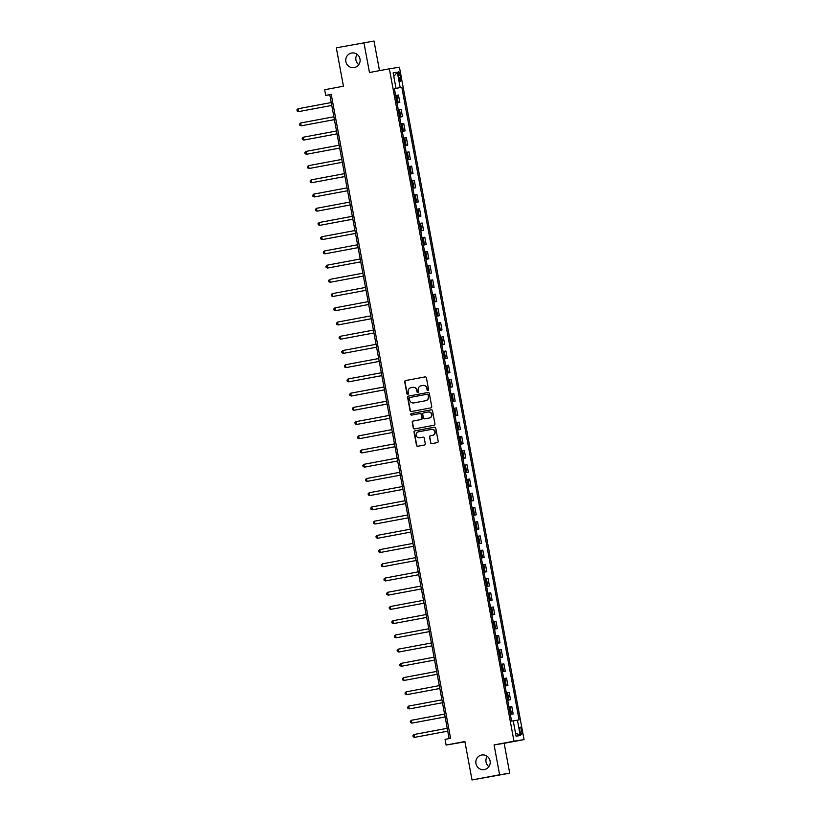 <?xml version="1.0" encoding="UTF-8"?>
<svg xmlns="http://www.w3.org/2000/svg" width="821" height="821" viewBox="0 0 821 821"><rect width="100%" height="100%" fill="white"/><g stroke="black" fill="none" stroke-linecap="round" stroke-linejoin="round"><path stroke-width="1.23" d="M427.998 390.591A0.79 0.77 -99 0 0 428.603 389.667L426.407 377.804A1.139 1.098 -99 0 0 425.145 376.89L405.605 380.544A1.139 1.098 -99 0 0 404.722 381.857L406.918 393.721A0.79 0.77 -99 0 0 407.811 394.367A0.79 0.77 -99 0 0 408.437 393.444L408.16 391.904A3.633 3.53 -99 0 1 410.962 387.686L412.594 387.379A3.633 3.53 -99 0 1 416.719 390.303L417.006 391.843A0.79 0.77 -99 0 0 417.889 392.479A0.79 0.77 -99 0 0 418.525 391.555L418.238 390.016A3.633 3.53 -99 0 1 421.05 385.798L422.671 385.49A3.633 3.53 -99 0 1 426.807 388.415L427.094 389.954A0.79 0.77 -99 0 0 427.998 390.591M481.67 755.012A7.41 7.194 -99 0 0 475.934 763.52A7.41 7.194 -99 0 0 484.369 769.575A7.41 7.194 -99 0 0 490.106 761.067A7.41 7.194 -99 0 0 481.67 755.012M487.243 756.346A7.41 7.194 -99 0 0 488.885 766.64M351.573 53.026A7.41 7.194 -99 0 0 345.836 61.534A7.41 7.194 -99 0 0 354.272 67.589A7.41 7.194 -99 0 0 360.009 59.081A7.41 7.194 -99 0 0 351.573 53.026M357.145 54.36A7.41 7.194 -99 0 0 358.777 64.654M521.694 730.608A3.705 0.883 79.4 0 0 520.134 727.108A3.705 0.883 79.4 0 0 519.95 730.885A3.705 0.883 79.4 0 0 521.499 734.385A3.705 0.883 79.4 0 0 521.694 730.608M430.532 442.724A1.139 1.098 -99 0 0 431.825 443.638L437.295 442.611A1.139 1.098 -99 0 0 438.178 441.298L435.735 428.121A1.139 1.098 -99 0 0 434.473 427.197L414.923 430.851A1.139 1.098 -99 0 0 414.051 432.174L416.493 445.351A1.139 1.098 -99 0 0 417.786 446.265L424.395 445.023A1.139 1.098 -99 0 0 425.278 443.709L424.231 438.065A1.139 1.098 -99 0 0 422.938 437.152L419.654 437.767A3.038 2.956 -99 0 1 416.196 435.284A3.038 2.956 -99 0 1 418.546 431.795L431.394 429.393A3.038 2.956 -99 0 1 434.863 431.877A3.038 2.956 -99 0 1 432.503 435.366L430.368 435.766A1.139 1.098 -99 0 0 429.486 437.08L430.799 442.683A1.139 1.098 -99 0 0 431.969 443.607M379.507 70.647L374.017 41.05L336.312 47.813L343.435 86.215L324.654 89.725L325.711 95.41L331.232 94.384L450.585 738.336L445.064 739.372L446.111 745.058L464.943 741.825M499.62 774.788L509.708 773.187L504.176 743.313L494.088 744.924L499.62 774.788L472.013 779.95L464.891 741.548L446.111 745.058M494.088 744.924L513.977 741.209L389.349 68.8L399.437 67.199L524.055 739.598L513.977 741.209M363.929 42.651L369.471 72.525L389.349 68.8M430.861 407.883A1.139 1.098 -99 0 0 431.743 406.559L429.301 393.382A1.139 1.098 -99 0 0 428.008 392.469L408.489 396.122A1.139 1.098 -99 0 0 407.606 397.436L410.048 410.613A1.139 1.098 -99 0 0 411.321 411.537L430.861 407.883M432.513 410.746L434.956 423.923A1.139 1.098 -99 0 1 434.083 425.247L414.564 428.901A1.139 1.098 -99 0 0 414.564 428.901A1.139 1.098 -99 0 1 413.271 427.977L412.224 422.343A1.139 1.098 -99 0 1 413.107 421.019L421.019 419.541A1.139 1.098 -99 0 0 421.891 418.228L421.204 414.482A1.139 1.098 -99 0 0 419.911 413.568L411.67 415.108A0.79 0.77 -99 0 1 410.767 414.461A0.79 0.77 -99 0 1 411.383 413.548L431.22 409.833A1.139 1.098 -99 0 0 431.22 409.833A1.139 1.098 -99 0 1 432.513 410.746M509.708 773.187L472.013 779.95M398.493 75.429L398.955 77.933A3.592 0.852 79.4 0 0 400.463 81.33A3.592 0.852 79.4 0 0 400.648 77.667L400.186 75.163A3.592 0.852 79.4 0 0 398.678 71.766A3.592 0.852 79.4 0 0 398.493 75.429M394.347 88.565L395.989 88.247L394.337 88.504L511.575 721.084L513.228 720.828L516.07 736.191L520.268 735.513L515.444 732.825M395.989 88.247L393.136 72.884L397.333 72.217L400.186 87.58L394.357 88.637M394.367 88.709L400.186 87.58M401.828 87.313L519.077 719.894L517.425 720.161L520.268 735.513M504.176 743.313L524.055 739.598M325.711 95.41L329.796 94.764L449.128 738.613M331.253 94.497L329.796 94.764M397.005 102.933L399.827 102.399L398.452 95.01L395.63 95.472M399.642 117.157L402.464 116.623L401.089 109.234L398.267 109.696M402.28 131.37L405.102 130.847L403.727 123.448L400.894 123.92M404.917 145.594L407.739 145.071L406.364 137.671L403.532 138.144M407.555 159.818L410.367 159.295L409.002 151.895L406.169 152.367M410.192 174.042L413.004 173.508L411.639 166.119L408.807 166.581M412.819 188.266L415.642 187.732L414.277 180.343L411.444 180.805M415.457 202.479L418.279 201.956L416.904 194.556L414.082 195.029M418.094 216.703L420.916 216.18L419.541 208.78L416.709 209.252M420.732 230.927L423.554 230.403L422.179 223.004L419.346 223.476M423.369 245.151L426.181 244.617L424.816 237.228L421.984 237.69M426.007 259.374L428.819 258.841L427.454 251.452L424.621 251.914M428.634 273.588L431.456 273.065L430.091 265.665L427.259 266.137M431.271 287.812L434.093 287.288L432.718 279.889L429.896 280.361M433.909 302.036L436.731 301.512L435.356 294.113L432.523 294.585M436.546 316.259L439.368 315.726L437.993 308.337L435.161 308.799M439.184 330.483L442.006 329.95L440.631 322.561L437.798 323.022M441.821 344.697L444.633 344.173L443.268 336.774L440.436 337.246M444.448 358.921L447.271 358.397L445.906 350.998L443.073 351.47M447.086 373.145L449.908 372.621L448.533 365.222L445.711 365.694M449.723 387.368L452.545 386.835L451.17 379.446L448.348 379.907M452.361 401.582L455.183 401.059L453.808 393.67L450.975 394.131M454.998 415.806L457.82 415.282L456.445 407.883L453.613 408.355M457.636 430.03L460.448 429.506L459.083 422.107L456.25 422.579M460.273 444.253L463.085 443.73L461.72 436.331L458.888 436.793M462.9 458.477L465.723 457.944L464.358 450.555L461.525 451.016M465.538 472.691L468.36 472.167L466.985 464.768L464.163 465.24M468.175 486.915L470.997 486.391L469.622 478.992L466.79 479.464M470.813 501.138L473.635 500.615L472.26 493.216L469.427 493.688M473.45 515.362L476.262 514.829L474.897 507.44L472.065 507.901M476.088 529.586L478.9 529.052L477.535 521.663L474.702 522.125M478.715 543.8L481.537 543.276L480.172 535.877L477.34 536.349M481.352 558.023L484.174 557.5L482.799 550.101L479.977 550.573M483.99 572.247L486.812 571.724L485.437 564.325L482.604 564.797M486.627 586.471L489.449 585.937L488.074 578.548L485.242 579.01M489.265 600.695L492.077 600.161L490.712 592.772L487.879 593.234M491.902 614.908L494.714 614.385L493.349 606.986L490.517 607.458M494.529 629.132L497.352 628.609L495.987 621.21L493.154 621.682M497.167 643.356L499.989 642.833L498.614 635.433L495.792 635.906M499.804 657.58L502.626 657.046L501.251 649.657L498.429 650.119M502.442 671.804L505.264 671.27L503.889 663.881L501.056 664.343M505.079 686.017L507.901 685.494L506.526 678.095L503.694 678.567M507.717 700.241L510.529 699.718L509.164 692.319L506.331 692.791M510.354 714.465L513.166 713.942L511.801 706.542L508.969 707.014M399.827 102.399L396.995 102.871M402.464 116.623L399.632 117.095M405.102 130.847L402.269 131.319M407.739 145.071L404.907 145.533M410.367 159.295L407.544 159.756M413.004 173.508L410.172 173.98M415.642 187.732L412.809 188.204M418.279 201.956L415.447 202.428M420.916 216.18L418.084 216.641M423.554 230.403L420.721 230.865M426.181 244.617L423.359 245.089M428.819 258.841L425.996 259.313M431.456 273.065L428.624 273.537M434.093 287.288L431.261 287.75M436.731 301.512L433.899 301.974M439.368 315.726L436.536 316.198M442.006 329.95L439.173 330.422M444.633 344.173L441.811 344.646M447.271 358.397L444.438 358.859M449.908 372.621L447.076 373.083M452.545 386.835L449.713 387.307M455.183 401.059L452.35 401.531M457.82 415.282L454.988 415.744M460.448 429.506L457.625 429.968M463.085 443.73L460.253 444.192M465.723 457.944L462.89 458.416M468.36 472.167L465.528 472.639M470.997 486.391L468.165 486.853M473.635 500.615L470.802 501.077M476.262 514.829L473.44 515.301M478.9 529.052L476.067 529.524M481.537 543.276L478.705 543.748M484.174 557.5L481.342 557.962M486.812 571.724L483.98 572.186M489.449 585.937L486.617 586.41M492.077 600.161L489.254 600.633M494.714 614.385L491.892 614.857M497.352 628.609L494.519 629.071M499.989 642.833L497.157 643.295M502.626 657.046L499.794 657.518M505.264 671.27L502.431 671.742M507.901 685.494L505.069 685.966M510.529 699.718L507.706 700.18M513.166 713.942L510.334 714.403M513.238 720.92L517.425 720.161M393.793 76.435L397.333 72.217M428.11 390.56A0.79 0.77 -99 0 1 427.361 389.913L427.074 388.374A3.633 3.53 -99 0 0 422.948 385.449M412.86 387.338A3.633 3.53 -99 0 1 416.996 390.262L417.284 391.802A0.79 0.77 -99 0 0 418.022 392.448M425.247 376.88L405.872 380.492A1.139 1.098 -99 0 0 404.999 381.816L407.195 393.68A0.79 0.77 -99 0 0 407.945 394.337M428.131 392.459L408.766 396.071A1.139 1.098 -99 0 0 407.883 397.395L410.326 410.572A1.139 1.098 -99 0 0 411.495 411.506M428.008 394.901A0.79 0.77 -99 0 0 427.105 394.254L409.966 397.456A0.79 0.77 -99 0 0 409.361 398.38L409.658 400.001A3.633 3.53 -99 0 0 413.784 402.926L425.504 400.74A3.633 3.53 -99 0 0 428.305 396.512L428.275 394.85A0.79 0.77 -99 0 0 427.372 394.213L427.392 394.213M428.275 394.85L428.583 396.471A3.633 3.53 -99 0 1 425.771 400.699L414.061 402.885M419.972 413.558L420.188 413.527A1.139 1.098 -99 0 0 420.188 413.527A1.139 1.098 -99 0 1 421.471 414.441L422.168 418.176A1.139 1.098 -99 0 1 421.296 419.5L413.374 420.978A1.139 1.098 -99 0 0 412.501 422.302L413.548 427.936A1.139 1.098 -99 0 0 414.708 428.87M431.353 409.823L411.649 413.507A0.79 0.77 -99 0 0 411.834 415.077M429.229 418.012A3.038 2.956 -99 0 0 431.589 414.513A3.038 2.956 -99 0 0 428.121 412.029L423.595 412.881A1.139 1.098 -99 0 0 422.723 414.195L423.41 417.94A1.139 1.098 -99 0 0 424.703 418.854L429.506 417.961A3.038 2.956 -99 0 0 431.856 414.472A3.038 2.956 -99 0 0 428.398 411.988L428.275 412.009M429.506 417.961L424.673 418.864M431.548 429.362L431.672 429.342A3.038 2.956 -99 0 1 435.13 431.825A3.038 2.956 -99 0 1 432.78 435.325L430.635 435.725A1.139 1.098 -99 0 0 429.763 437.039L430.799 442.683M423.061 437.131L419.931 437.726M434.566 427.187L415.2 430.809A1.139 1.098 -99 0 0 414.318 432.123L416.76 445.3A1.139 1.098 -99 0 0 417.93 446.234M299.224 111.502L331.766 105.416L299.224 111.502M331.243 102.553L298.013 108.762L298.546 111.605L297.151 110.989L296.945 109.85L298.013 108.762M333.88 116.777L300.65 122.986L301.174 125.829L334.404 119.64M300.65 122.986L299.583 124.074L299.788 125.213L301.174 125.829L334.404 119.62M336.507 130.991L303.288 137.21L303.811 140.052L337.041 133.854M303.288 137.21L302.21 138.297L302.426 139.437L303.811 140.052L337.041 133.844M339.145 145.214L305.925 151.423L306.449 154.276L339.678 148.078M305.925 151.423L304.848 152.521L305.063 153.65L306.449 154.276L339.678 148.057M309.763 168.387L342.316 162.301L309.763 168.387M341.782 159.438L308.563 165.647L309.086 168.49L307.701 167.874L307.485 166.735L308.563 165.647M344.42 173.662L311.19 179.871L311.723 182.714L344.953 176.525M311.19 179.871L310.122 180.959L310.328 182.098L311.723 182.714L344.943 176.505M315.038 196.824L347.591 190.749L315.038 196.824M347.057 187.886L313.827 194.095L314.361 196.937L312.965 196.322L312.76 195.182L313.827 194.095M317.676 211.048L350.218 204.963L317.676 211.048M349.695 202.099L316.465 208.318L316.998 211.161L315.603 210.545L315.397 209.406L316.465 208.318M352.332 216.323L319.102 222.532L319.626 225.385L352.856 219.186M319.102 222.532L318.025 223.62L318.24 224.759L319.626 225.385L352.856 219.166M354.959 230.547L321.74 236.756L322.263 239.599L355.493 233.41M321.74 236.756L320.662 237.844L320.878 238.983L322.263 239.599L355.493 233.39M325.578 253.72L358.13 247.634L325.578 253.72M357.597 244.771L324.377 250.98L324.9 253.822L323.515 253.207L323.3 252.068L324.377 250.98M328.215 267.933L360.768 261.848L328.215 267.933M360.234 258.995L327.015 265.204L327.538 268.046L326.142 267.43L325.937 266.291L327.015 265.204M330.853 282.157L363.405 276.072L330.853 282.157M362.872 273.208L329.642 279.427L330.175 282.27L328.78 281.654L328.574 280.515L329.642 279.427M333.49 296.381L366.033 290.295L333.49 296.381M365.509 287.432L332.279 293.641L332.813 296.484L331.417 295.868L331.212 294.729L332.279 293.641M368.147 301.656L334.917 307.865L335.44 310.707L368.67 304.519M334.917 307.865L333.839 308.953L334.055 310.092L335.44 310.707L368.67 304.499M370.774 315.88L337.554 322.089L338.078 324.931L371.308 318.743M337.554 322.089L336.477 323.176L336.692 324.316L338.078 324.931L371.308 318.722M341.392 339.042L373.945 332.957L341.392 339.042M373.411 330.104L340.192 336.312L340.715 339.155L339.33 338.539L339.114 337.4L340.192 336.312M344.03 353.266L376.582 347.18L344.03 353.266M376.049 344.317L342.829 350.526L343.352 353.379L341.967 352.753L341.752 351.624L342.829 350.526M346.667 367.49L379.22 361.404L346.667 367.49M378.686 358.541L345.456 364.75L345.99 367.592L344.594 366.977L344.389 365.838L345.456 364.75M349.305 381.714L381.847 375.628L349.305 381.714M381.324 372.765L348.094 378.974L348.627 381.816L347.232 381.201L347.026 380.061L348.094 378.974M383.961 386.989L350.731 393.197L351.255 396.04L384.485 389.852M350.731 393.197L349.654 394.285L349.869 395.424L351.255 396.04L384.485 389.831M386.588 401.202L353.369 407.421L353.892 410.264L387.122 404.065M353.369 407.421L352.291 408.509L352.507 409.648L353.892 410.264L387.122 404.055M389.226 415.426L356.006 421.635L356.53 424.488L389.759 418.289M356.006 421.635L354.929 422.733L355.144 423.862L356.53 424.488L389.759 418.269M359.844 438.599L392.397 432.513L359.844 438.599M391.863 429.65L358.644 435.859L359.167 438.701L357.782 438.086L357.566 436.946L358.644 435.859M394.501 443.874L361.271 450.082L361.804 452.925L395.034 446.737M361.271 450.082L360.203 451.17L360.409 452.309L361.804 452.925L395.024 446.716M365.119 467.036L397.672 460.961L365.119 467.036M397.138 458.097L363.908 464.306L364.442 467.149L363.046 466.533L362.841 465.394L363.908 464.306M367.757 481.26L400.299 475.174L367.757 481.26M399.776 472.311L366.546 478.53L367.079 481.373L365.684 480.757L365.478 479.618L366.546 478.53M402.413 486.535L369.183 492.744L369.707 495.597L402.937 489.398M369.183 492.744L368.106 493.842L368.321 494.971L369.707 495.597L402.937 489.378M405.04 500.759L371.821 506.968L372.344 509.81L405.574 503.622M371.821 506.968L370.743 508.055L370.959 509.194L372.344 509.81L405.574 503.601M375.659 523.931L408.211 517.846L375.659 523.931M407.678 514.983L374.458 521.191L374.981 524.034L373.596 523.418L373.381 522.279L374.458 521.191M378.296 538.145L410.849 532.07L378.296 538.145M410.315 529.206L377.096 535.415L377.619 538.258L376.223 537.642L376.018 536.503L377.096 535.415M380.934 552.369L413.486 546.283L380.934 552.369M412.953 543.42L379.723 549.639L380.256 552.482L378.861 551.866L378.655 550.727L379.723 549.639M383.571 566.593L416.114 560.507L383.571 566.593M415.59 557.644L382.36 563.853L382.894 566.706L381.498 566.08L381.293 564.951L382.36 563.853M418.228 571.868L384.998 578.076L385.521 580.919L418.751 574.731M384.998 578.076L383.92 579.164L384.136 580.303L385.521 580.919L418.751 574.71M420.855 586.091L387.635 592.3L388.159 595.143L421.389 588.955M387.635 592.3L386.558 593.388L386.773 594.527L388.159 595.143L421.389 588.934M391.473 609.254L424.026 603.178L391.473 609.254M423.492 600.315L390.273 606.524L390.796 609.367L389.411 608.751L389.195 607.612L390.273 606.524M394.111 623.478L426.663 617.392L394.111 623.478M426.13 614.529L392.91 620.748L393.433 623.591L392.048 622.975L391.833 621.836L392.91 620.748M396.748 637.701L429.301 631.616L396.748 637.701M428.767 628.753L395.537 634.961L396.071 637.804L394.675 637.188L394.47 636.049L395.537 634.961M399.386 651.925L431.928 645.84L399.386 651.925M431.405 642.976L398.175 649.185L398.708 652.028L397.313 651.412L397.107 650.273L398.175 649.185M434.042 657.2L400.812 663.409L401.336 666.252L434.566 660.063M400.812 663.409L399.735 664.497L399.95 665.636L401.336 666.252L434.566 660.043M436.669 671.424L403.45 677.633L403.973 680.476L437.203 674.277M403.45 677.633L402.372 678.721L402.588 679.86L403.973 680.476L437.203 674.267M439.307 685.638L406.087 691.857L406.611 694.699L439.84 688.501M406.087 691.857L405.01 692.945L405.225 694.073L406.611 694.699L439.84 688.48M409.925 708.81L442.478 702.725L409.925 708.81M441.944 699.861L408.725 706.07L409.248 708.913L407.863 708.297L407.647 707.158L408.725 706.07M444.582 714.085L411.352 720.294L411.885 723.137L445.115 716.949M411.352 720.294L410.284 721.382L410.49 722.521L411.885 723.137L445.105 716.928M415.2 737.248L447.753 731.172L415.2 737.248M447.219 728.309L413.989 734.518L414.523 737.361L413.127 736.745L412.922 735.606L413.989 734.518M398.175 102.666L396.81 95.267M400.812 116.89L399.447 109.491M403.45 131.114L402.074 123.714M406.087 145.327L404.712 137.938M408.725 159.551L407.349 152.162M411.362 173.775L409.987 166.376M413.989 187.999L412.624 180.599M416.627 202.223L415.262 194.823M419.264 216.436L417.899 209.047M421.902 230.66L420.526 223.271M424.539 244.884L423.164 237.485M427.177 259.108L425.801 251.708M429.804 273.331L428.439 265.932M432.441 287.545L431.076 280.156M435.079 301.769L433.714 294.38M437.716 315.993L436.341 308.593M440.354 330.216L438.978 322.817M442.991 344.44L441.616 337.041M445.618 358.654L444.253 351.265M448.256 372.878L446.891 365.489M450.893 387.102L449.528 379.702M453.531 401.325L452.155 393.926M456.168 415.539L454.793 408.15M458.806 429.763L457.43 422.374M461.443 443.987L460.068 436.587M464.07 458.21L462.705 450.811M466.708 472.434L465.343 465.035M469.345 486.648L467.98 479.259M471.983 500.872L470.607 493.483M474.62 515.095L473.245 507.696M477.258 529.319L475.882 521.92M479.885 543.543L478.52 536.144M482.522 557.757L481.157 550.368M485.16 571.98L483.795 564.591M487.797 586.204L486.422 578.805M490.435 600.428L489.059 593.029M493.072 614.652L491.697 607.253M495.699 628.865L494.334 621.476M498.337 643.089L496.972 635.7M500.974 657.313L499.609 649.914M503.612 671.537L502.236 664.138M506.249 685.761L504.874 678.362M508.887 699.974L507.511 692.585M511.524 714.198L510.149 706.809M398.503 75.481L400.186 75.163M398.965 77.974L400.648 77.667"/></g></svg>
